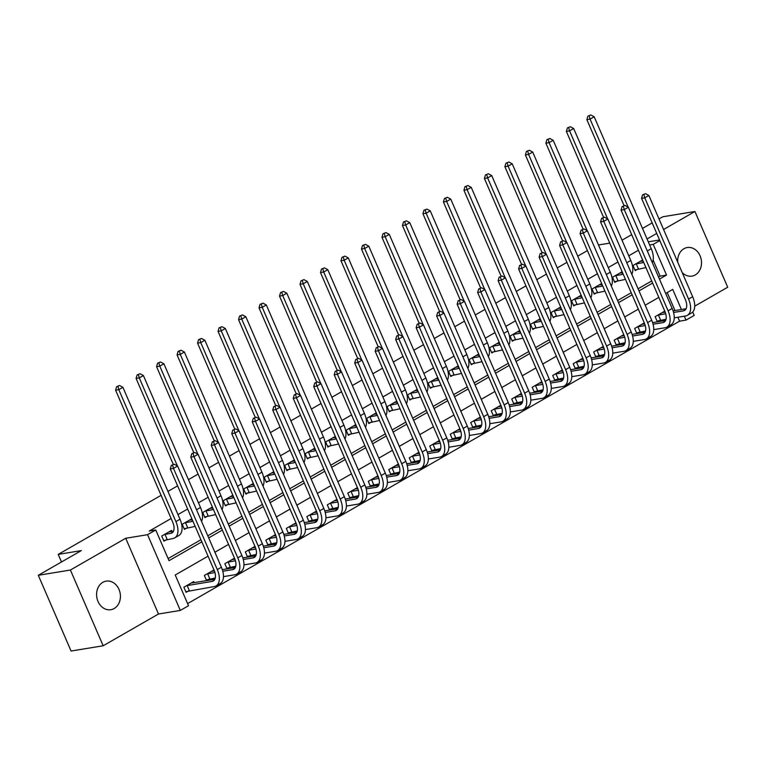<?xml version="1.0" encoding="UTF-8"?>
<svg xmlns="http://www.w3.org/2000/svg" width="766" height="766" viewBox="0 0 766 766"><rect width="100%" height="100%" fill="white"/><g stroke="black" fill="none" stroke-linecap="round" stroke-linejoin="round"><path stroke-width="1.15" d="M114.172 608.53A14.477 11.844 80.7 0 0 119.716 591.409A14.477 11.844 80.7 0 0 106.158 581.135A14.477 11.844 80.7 0 0 102.836 582.323A14.477 11.844 80.7 0 0 97.292 599.443A14.477 11.844 80.7 0 0 110.85 609.717A14.477 11.844 80.7 0 0 114.172 608.53M682.209 272.552A14.477 11.844 80.7 0 0 691.937 276.124A14.477 11.844 80.7 0 0 695.26 274.937A14.477 11.844 80.7 0 0 700.804 257.816A14.477 11.844 80.7 0 0 687.246 247.542A14.477 11.844 80.7 0 0 683.923 248.73A14.477 11.844 80.7 0 0 677.718 262.163M208.046 556.173L175.232 575.007L188.513 605.715L180.316 610.425L147.551 534.687L155.747 529.976L169.027 560.683L201.851 541.84M158.495 614.006L125.72 538.268L70.395 570.028L38.3 575.295L71.075 651.033L103.171 645.767L158.495 614.006L180.316 610.425M694.724 306.161L727.7 287.231L694.925 211.493L663.576 229.494M692.732 312.001L694.207 315.41L686.01 320.111L684.316 316.195M187.603 603.608L679.586 321.165L686.01 320.111M70.395 570.028L103.171 645.767M659.019 218.952L662.829 216.768L694.925 211.493M679.586 321.165L677.891 317.248M674.999 310.565L667.215 292.574M664.773 311.14L655.131 316.674L657.352 321.797L660.024 320.265M644.283 322.907L634.65 328.442L636.862 333.555L639.533 332.023M623.792 334.665L614.16 340.2L616.371 345.322L619.043 343.79M603.311 346.433L593.669 351.967L595.881 357.08L598.552 355.548M582.821 358.191L573.179 363.726L575.39 368.848L578.062 367.316M562.33 369.959L552.688 375.493L554.9 380.606L557.571 379.074M541.84 381.717L532.198 387.251L534.409 392.374L537.081 390.842M521.349 393.485L511.707 399.019L513.919 404.132L516.6 402.6M500.859 405.243L491.217 410.777L493.428 415.9L496.109 414.368M480.368 417.01L470.726 422.545L472.938 427.658L475.619 426.126M459.878 428.769L450.236 434.303L452.457 439.425L455.128 437.893M439.387 440.536L429.745 446.071L431.967 451.184L434.638 449.652M418.897 452.294L409.255 457.829L411.476 462.951L414.147 461.419M398.406 464.062L388.764 469.596L390.986 474.709L393.657 473.177M377.916 475.82L368.283 481.354L370.495 486.477L373.166 484.945M357.425 487.588L347.793 493.122L350.005 498.235L352.676 496.703M336.944 499.346L327.302 504.88L329.514 510.003L332.185 508.471M316.454 511.113L306.812 516.648L309.024 521.761L311.695 520.229M295.963 522.872L286.321 528.406L288.533 533.529L291.204 531.997M275.473 534.639L265.831 540.174L268.043 545.287L270.714 543.755M254.982 546.397L245.34 551.932L247.552 557.054L250.233 555.522M234.492 558.165L224.85 563.699L227.062 568.812L229.743 567.28M214.001 569.923L204.359 575.457L206.571 580.58L209.252 579.048M194.181 582.677L193.702 581.576L183.869 587.225L186.09 592.338L188.762 590.806M638.423 250.243L628.752 255.796M617.932 262.01L608.261 267.564M597.442 273.768L587.771 279.322M576.951 285.536L567.28 291.09M556.461 297.294L546.79 302.848M535.98 309.062L526.309 314.615M515.489 320.82L505.819 326.373M494.999 332.588L485.328 338.141M474.508 344.346L464.838 349.899M454.018 356.113L444.347 361.667M433.527 367.871L423.857 373.425M413.037 379.639L403.366 385.193M392.546 391.397L382.876 396.951M372.056 403.165L362.385 408.718M351.565 414.923L341.895 420.477M331.075 426.691L321.404 432.244M310.584 438.449L300.914 444.002M290.094 450.216L280.423 455.77M269.603 461.975L259.942 467.528M249.122 473.742L239.452 479.296M228.632 485.5L218.961 491.054M208.141 497.268L198.471 502.822M187.651 509.026L177.98 514.58M171.124 518.515L149.322 531.029L155.747 529.976M168.118 558.577L200.931 539.733M207.787 535.798L221.422 527.975M228.278 524.04L241.912 516.207M248.768 512.272L262.403 504.449M269.259 500.514L282.893 492.682M289.749 488.746L303.384 480.924M310.24 476.988L323.874 469.156M330.73 465.221L344.365 457.398M351.221 453.462L364.855 445.63M371.702 441.695L385.346 433.872M392.192 429.937L405.836 422.104M412.683 418.169L426.327 410.346M433.173 406.411L446.817 398.579M453.663 394.643L467.298 386.82M474.154 382.885L487.789 375.053M494.645 371.117L508.279 363.295M515.135 359.359L528.77 351.527M535.625 347.592L549.26 339.769M556.116 335.834L569.751 328.001M576.607 324.066L590.241 316.243M597.097 312.308L610.732 304.475M617.587 300.54L631.222 292.717M638.068 288.782L651.713 280.95M658.559 277.014L660.101 276.133L653.13 260.028M642.636 259.971L632.994 265.505L635.206 270.618L637.877 269.086M622.145 271.729L612.503 277.263L614.715 282.386L617.386 280.854M601.655 283.497L592.013 289.031L594.225 294.144L596.896 292.612M581.164 295.255L571.522 300.789L573.734 305.912L576.405 304.38M560.674 307.022L551.032 312.557L553.243 317.67L555.925 316.138M540.183 318.78L530.541 324.315L532.753 329.437L535.434 327.905M519.693 330.548L510.051 336.082L512.263 341.196L514.943 339.664M499.202 342.306L489.56 347.841L491.782 352.963L494.453 351.431M478.712 354.074L469.07 359.608L471.291 364.721L473.963 363.189M458.221 365.832L448.579 371.366L450.801 376.489L453.472 374.957M437.731 377.6L428.089 383.134L430.31 388.247L432.981 386.715M417.24 389.358L407.608 394.892L409.82 400.015L412.491 398.483M396.75 401.125L387.117 406.66L389.329 411.773L392 410.241M376.269 412.884L366.627 418.418L368.839 423.541L371.51 422.009M355.778 424.651L346.136 430.186L348.348 435.299L351.02 433.767M335.288 436.409L325.646 441.944L327.858 447.066L330.529 445.534M314.797 448.177L305.155 453.711L307.367 458.824L310.038 457.292M294.307 459.935L284.665 465.469L286.877 470.592L289.558 469.06M273.816 471.703L264.174 477.237L266.386 482.35L269.067 480.818M253.326 483.461L243.684 488.995L245.896 494.118L248.577 492.586M232.835 495.229L223.193 500.763L225.415 505.876L228.086 504.344M212.345 506.987L202.703 512.521L204.924 517.644L207.596 516.112M191.854 518.754L182.212 524.289L184.434 529.402L187.105 527.87M172.034 531.499L171.565 530.407L161.722 536.047L163.943 541.169L166.615 539.637M38.3 575.295L81.33 550.591L58.216 554.393L61.5 561.976M58.216 554.393L161.09 495.334M167.946 491.399L177.616 485.845M188.436 479.631L198.107 474.087M208.927 467.873L218.597 462.319M229.417 456.105L239.088 450.561M249.907 444.347L259.578 438.794M270.398 432.579L280.069 427.035M290.889 420.821L300.55 415.268M311.369 409.054L321.04 403.51M331.86 397.295L341.531 391.742M352.35 385.528L362.021 379.984M372.841 373.77L382.512 368.216M393.331 362.002L403.002 356.458M413.822 350.244L423.493 344.69M434.312 338.476L443.983 332.932M454.803 326.718L464.474 321.165M475.293 314.95L484.964 309.407M495.784 303.192L505.455 297.639M516.274 291.425L525.945 285.881M536.765 279.667L546.436 274.113M557.255 267.899L566.926 262.355M577.736 256.141L587.407 250.587M125.72 538.268L147.551 534.687M649.645 244.967L653.235 244.373L659.823 240.591M648.285 241.826L659.564 239.978M656.721 233.429L647.05 238.973M622.002 240.198L631.672 234.655M642.492 228.44L652.163 222.887M609.755 243.119L598.485 244.967M681.414 309.512L672.72 289.404L665.673 293.455M658.827 297.39L645.183 305.213M638.337 309.148L624.692 316.98M617.846 320.916L604.202 328.738M597.356 332.674L583.721 340.506M576.865 344.441L563.23 352.264M556.375 356.2L542.74 364.032M535.884 367.967L522.249 375.79M515.394 379.725L501.759 387.558M494.903 391.493L481.268 399.316M474.413 403.251L460.778 411.083M453.922 415.019L440.287 422.842M433.432 426.777L419.797 434.609M412.951 438.545L399.306 446.367M392.46 450.303L378.816 458.135M371.97 462.07L358.325 469.893M351.479 473.828L337.835 481.661M330.989 485.596L317.344 493.419M310.498 497.354L296.863 505.187M290.008 509.122L276.373 516.945M269.517 520.88L255.882 528.712M249.027 532.648L235.392 540.47M228.536 544.406L214.901 552.238M659.478 279.121L666.525 275.08L653.235 244.373M208.697 537.904L222.341 530.082M229.187 526.146L242.832 518.314M249.678 514.379L263.312 506.556M270.168 502.62L283.803 494.788M290.659 490.853L304.293 483.03M311.149 479.095L324.784 471.262M331.64 467.327L345.275 459.504M352.13 455.569L365.765 447.737M372.621 443.801L386.255 435.978M393.111 432.043L406.746 424.211M413.602 420.275L427.236 412.453M434.083 408.517L447.727 400.685M454.573 396.75L468.218 388.927M475.064 384.992L488.708 377.159M495.554 373.224L509.198 365.401M516.045 361.466L529.679 353.633M536.535 349.698L550.17 341.875M557.026 337.94L570.66 330.108M577.516 326.172L591.151 318.35M598.007 314.414L611.641 306.582M618.497 302.647L632.132 294.824M638.988 290.889L652.622 283.056M660.101 276.133L666.525 275.08M635.665 263.973L641.956 262.853A11.318 6.224 -119.9 0 0 643.162 262.432A11.318 6.224 -119.9 0 0 643.574 262.154M640.156 261.397L643.076 260.995M645.853 267.411A16.967 9.326 60.1 0 1 644.168 267.976L634.928 269.986M624.06 205.604L586.861 119.64L587.895 116.116L590.825 114.967L587.895 116.116M590.825 114.967L594.167 116.767L651.253 248.691A16.967 9.326 60.1 0 1 652.306 262.566M594.167 116.767L590.069 119.113L628.158 207.126M589.188 115.905L590.069 119.113L586.861 119.64M636.24 263.791L638.451 268.914M645.518 193.683L642.588 194.832L645.518 193.683L648.859 195.474L644.761 197.829L688.557 299.056A16.967 9.326 60.1 0 1 687.38 315.353A16.967 9.326 60.1 0 1 685.58 315.985L674.233 317.852M666.056 319.192L657.075 321.155M662.293 312.566L665.194 312.174M673.084 310.872L686.097 308.736M657.812 315.142L665.721 313.763M673.553 312.48L683.358 310.872A11.318 6.224 -119.9 0 0 684.565 310.441A11.318 6.224 -119.9 0 0 685.35 299.583L641.554 198.356L642.588 194.832M648.859 195.474L692.655 296.701A16.967 9.326 60.1 0 1 691.478 312.997L687.38 315.353M643.871 194.621L644.761 197.829L641.554 198.356M658.377 314.97L660.598 320.083M615.175 275.731L621.465 274.621A11.318 6.224 -119.9 0 0 622.672 274.199A11.318 6.224 -119.9 0 0 623.084 273.912M619.665 273.156L622.586 272.753M625.362 279.169A16.967 9.326 60.1 0 1 623.687 279.734L614.437 281.744M603.57 217.362L566.371 131.407L567.415 127.884L570.335 126.725L567.415 127.884M570.335 126.725L573.677 128.525L630.763 260.45A16.967 9.326 60.1 0 1 631.816 274.324M573.677 128.525L569.578 130.881L607.668 218.894M568.698 127.673L569.578 130.881L566.371 131.407M615.749 275.559L617.961 280.672M594.684 287.499L600.975 286.379A11.318 6.224 -119.9 0 0 602.181 285.957A11.318 6.224 -119.9 0 0 602.593 285.68M599.175 284.923L602.095 284.521M604.872 290.936A16.967 9.326 60.1 0 1 603.196 291.501L593.947 293.512M583.079 229.13L545.88 143.165L546.924 139.642L549.844 138.493L546.924 139.642M549.844 138.493L553.186 140.293L610.272 272.217A16.967 9.326 60.1 0 1 611.325 286.091M553.186 140.293L549.088 142.639L587.177 230.652M548.207 139.431L549.088 142.639L545.88 143.165M595.259 287.317L597.47 292.44M574.194 299.257L580.484 298.146A11.318 6.224 -119.9 0 0 581.691 297.725A11.318 6.224 -119.9 0 0 582.103 297.438M578.684 296.681L581.605 296.279M584.381 302.694A16.967 9.326 60.1 0 1 582.706 303.259L573.456 305.27M562.589 240.888L525.39 154.933L526.433 151.409L529.354 150.251L526.433 151.409M529.354 150.251L532.696 152.051L589.791 283.975A16.967 9.326 60.1 0 1 590.835 297.85M532.696 152.051L528.597 154.406L566.687 242.42M527.717 151.199L528.597 154.406L525.39 154.933M574.768 299.085L576.98 304.198M625.027 205.441L622.097 206.6L625.027 205.441L628.369 207.241L624.271 209.597L668.076 310.814A16.967 9.326 60.1 0 1 666.889 327.111A16.967 9.326 60.1 0 1 665.089 327.752L653.743 329.61M645.566 330.95L636.584 332.923M641.803 324.334L644.704 323.932M652.594 322.639L665.606 320.504M637.322 326.91L645.231 325.531M653.072 324.238L662.868 322.63A11.318 6.224 -119.9 0 0 664.074 322.208A11.318 6.224 -119.9 0 0 664.859 311.341L621.063 210.123L622.097 206.6M628.369 207.241L672.165 308.459A16.967 9.326 60.1 0 1 670.987 324.765L666.889 327.111M623.38 206.389L624.271 209.597L621.063 210.123M637.896 326.728L640.108 331.85M604.537 217.209L601.607 218.358L604.537 217.209L607.878 218.999L603.78 221.355L647.586 322.582A16.967 9.326 60.1 0 1 646.399 338.878A16.967 9.326 60.1 0 1 644.599 339.51L633.252 341.377M625.075 342.718L616.094 344.681M621.322 336.092L624.223 335.7M632.113 334.397L645.116 332.262M616.831 338.668L624.74 337.289M632.582 336.006L642.377 334.397A11.318 6.224 -119.9 0 0 643.584 333.966A11.318 6.224 -119.9 0 0 644.369 323.108L600.573 221.881L601.607 218.358M607.878 218.999L651.684 320.226A16.967 9.326 60.1 0 1 650.497 336.523L646.399 338.878M602.89 218.147L603.78 221.355L600.573 221.881M617.406 338.495L619.617 343.608M584.046 228.967L581.116 230.126L584.046 228.967L587.388 230.767L583.29 233.123L627.095 334.34A16.967 9.326 60.1 0 1 625.908 350.637A16.967 9.326 60.1 0 1 624.108 351.278L612.762 353.136M604.585 354.476L595.603 356.449M600.831 347.86L603.732 347.458M611.622 346.165L624.625 344.03M596.341 350.435L604.25 349.057M612.091 347.764L621.896 346.155A11.318 6.224 -119.9 0 0 623.093 345.734A11.318 6.224 -119.9 0 0 623.878 334.866L580.082 233.649L581.116 230.126M587.388 230.767L631.194 331.984A16.967 9.326 60.1 0 1 630.006 348.291L625.908 350.637M582.409 229.915L583.29 233.123L580.082 233.649M596.915 350.254L599.127 355.376M553.703 311.025L560.003 309.904A11.318 6.224 -119.9 0 0 561.2 309.483A11.318 6.224 -119.9 0 0 561.622 309.205M558.194 308.449L561.114 308.047M563.891 314.462A16.967 9.326 60.1 0 1 562.215 315.027L552.966 317.038M542.098 252.656L504.899 166.691L505.943 163.168L508.863 162.019L505.943 163.168M508.863 162.019L512.205 163.819L569.301 295.743A16.967 9.326 60.1 0 1 570.344 309.617M512.205 163.819L508.107 166.165L546.196 254.178M507.226 162.957L508.107 166.165L504.899 166.691M554.278 310.843L556.489 315.965M563.556 240.735L560.635 241.884L563.556 240.735L566.897 242.525L562.799 244.881L606.605 346.108A16.967 9.326 60.1 0 1 605.418 362.404A16.967 9.326 60.1 0 1 603.618 363.036L592.271 364.903M584.094 366.244L575.113 368.207M580.341 359.618L583.242 359.225M591.132 357.923L604.135 355.788M575.85 362.194L583.759 360.815M591.601 359.532L601.406 357.923A11.318 6.224 -119.9 0 0 602.603 357.492A11.318 6.224 -119.9 0 0 603.397 346.634L559.592 245.407L560.635 241.884M566.897 242.525L610.703 343.752A16.967 9.326 60.1 0 1 609.516 360.049L605.418 362.404M561.918 241.673L562.799 244.881L559.592 245.407M576.425 362.021L578.636 367.134M533.213 322.783L539.513 321.672A11.318 6.224 -119.9 0 0 540.71 321.251A11.318 6.224 -119.9 0 0 541.131 320.964M537.703 320.207L540.624 319.805M543.4 326.22A16.967 9.326 60.1 0 1 541.725 326.785L532.475 328.796M521.608 264.414L484.409 178.459L485.452 174.935L488.373 173.777L485.452 174.935M488.373 173.777L491.715 175.577L548.81 307.501A16.967 9.326 60.1 0 1 549.854 321.375M491.715 175.577L487.616 177.932L525.706 265.946M486.736 174.725L487.616 177.932L484.409 178.459M533.787 322.61L535.999 327.724M512.722 334.55L519.022 333.43A11.318 6.224 -119.9 0 0 520.219 333.009A11.318 6.224 -119.9 0 0 520.641 332.731M517.213 331.975L520.133 331.573M522.91 337.988A16.967 9.326 60.1 0 1 521.234 338.553L511.994 340.564M501.117 276.181L463.918 190.217L464.962 186.693L467.882 185.544L464.962 186.693M467.882 185.544L471.224 187.344L528.32 319.269A16.967 9.326 60.1 0 1 529.373 333.143M471.224 187.344L467.126 189.69L505.215 277.704M466.245 186.483L467.126 189.69L463.918 190.217M513.297 334.369L515.508 339.491M492.232 346.309L498.532 345.198A11.318 6.224 -119.9 0 0 499.729 344.777A11.318 6.224 -119.9 0 0 500.15 344.489M496.722 343.733L499.643 343.331M502.419 349.746A16.967 9.326 60.1 0 1 500.744 350.311L491.504 352.322M480.627 287.939L443.428 201.985L444.471 198.461L447.392 197.302L444.471 198.461M447.392 197.302L450.743 199.103L507.829 331.027A16.967 9.326 60.1 0 1 508.883 344.901M450.743 199.103L446.645 201.458L484.725 289.471M445.755 198.25L446.645 201.458L443.428 201.985M492.806 346.136L495.028 351.249M471.751 358.076L478.041 356.956A11.318 6.224 -119.9 0 0 479.248 356.535A11.318 6.224 -119.9 0 0 479.66 356.257M476.232 355.501L479.152 355.098M481.929 361.514A16.967 9.326 60.1 0 1 480.253 362.079L471.013 364.089M460.136 299.707L422.937 213.743L423.981 210.219L426.901 209.07L423.981 210.219M426.901 209.07L430.253 210.87L487.339 342.795A16.967 9.326 60.1 0 1 488.392 356.669M430.253 210.87L426.155 213.216L464.234 301.23M425.264 210.008L426.155 213.216L422.937 213.743M472.316 357.894L474.537 363.017M451.26 369.834L457.551 368.724A11.318 6.224 -119.9 0 0 458.757 368.302A11.318 6.224 -119.9 0 0 459.169 368.015M455.741 367.259L458.662 366.857M461.438 373.272A16.967 9.326 60.1 0 1 459.763 373.837L450.523 375.847M439.646 311.465L402.447 225.51L403.49 221.987L406.411 220.828L403.49 221.987M406.411 220.828L409.762 222.628L466.848 354.553A16.967 9.326 60.1 0 1 467.902 368.427M409.762 222.628L405.664 224.984L443.744 312.997M404.774 221.776L405.664 224.984L402.447 225.51M451.825 369.662L454.046 374.775M543.065 252.493L540.145 253.651L543.065 252.493L546.407 254.293L542.309 256.648L586.114 357.866A16.967 9.326 60.1 0 1 584.937 374.162A16.967 9.326 60.1 0 1 583.127 374.804L571.781 376.661M563.604 378.002L554.622 379.974M559.85 371.386L562.751 370.983M570.641 369.691L583.644 367.556M555.36 373.961L563.269 372.582M571.11 371.29L580.915 369.681A11.318 6.224 -119.9 0 0 582.112 369.26A11.318 6.224 -119.9 0 0 582.907 358.392L539.101 257.175L540.145 253.651M546.407 254.293L590.213 355.51A16.967 9.326 60.1 0 1 589.035 371.816L584.937 374.162M541.428 253.441L542.309 256.648L539.101 257.175M555.934 373.779L558.146 378.902M522.575 264.26L519.654 265.409L522.575 264.26L525.916 266.051L521.818 268.406L565.624 369.633A16.967 9.326 60.1 0 1 564.446 385.93A16.967 9.326 60.1 0 1 562.637 386.562L551.3 388.429M543.113 389.77L534.132 391.732M539.36 383.144L542.261 382.751M550.151 381.449L563.163 379.314M534.869 385.719L542.778 384.34M550.62 383.057L560.425 381.449A11.318 6.224 -119.9 0 0 561.631 381.018A11.318 6.224 -119.9 0 0 562.416 370.16L518.611 268.933L519.654 265.409M525.916 266.051L569.722 367.278A16.967 9.326 60.1 0 1 568.544 383.575L564.446 385.93M520.937 265.199L521.818 268.406L518.611 268.933M535.444 385.547L537.655 390.66M502.084 276.019L499.164 277.177L502.084 276.019L505.426 277.819L501.328 280.174L545.133 381.391A16.967 9.326 60.1 0 1 543.956 397.688A16.967 9.326 60.1 0 1 542.146 398.33L530.809 400.187M522.623 401.528L513.641 403.5M518.869 394.911L521.77 394.509M529.66 393.217L542.673 391.081M514.379 397.487L522.288 396.108M530.129 394.816L539.934 393.207A11.318 6.224 -119.9 0 0 541.141 392.786A11.318 6.224 -119.9 0 0 541.926 381.918L498.12 280.701L499.164 277.177M505.426 277.819L549.232 379.036A16.967 9.326 60.1 0 1 548.054 395.342L543.956 397.688M500.447 276.966L501.328 280.174L498.12 280.701M514.953 397.305L517.165 402.428M481.594 287.786L478.673 288.935L481.594 287.786L484.935 289.577L480.837 291.932L524.643 393.159A16.967 9.326 60.1 0 1 523.465 409.456A16.967 9.326 60.1 0 1 521.656 410.088L510.319 411.955M502.132 413.295L493.151 415.258M498.379 406.669L501.28 406.277M509.17 404.975L522.182 402.839M493.888 409.245L501.797 407.866M509.639 406.583L519.444 404.975A11.318 6.224 -119.9 0 0 520.65 404.544A11.318 6.224 -119.9 0 0 521.435 393.686L477.63 292.459L478.673 288.935M484.935 289.577L528.741 390.804A16.967 9.326 60.1 0 1 527.563 407.1L523.465 409.456M479.956 288.725L480.837 291.932L477.63 292.459M494.463 409.073L496.674 414.186M461.103 299.544L458.183 300.703L461.103 299.544L464.445 301.344L460.347 303.7L504.152 404.917A16.967 9.326 60.1 0 1 502.975 421.214A16.967 9.326 60.1 0 1 501.165 421.855L489.828 423.713M481.642 425.053L472.67 427.026M477.888 418.437L480.789 418.035M488.679 416.742L501.692 414.607M473.398 421.013L481.316 419.634M489.148 418.341L498.953 416.733A11.318 6.224 -119.9 0 0 500.16 416.311A11.318 6.224 -119.9 0 0 500.945 405.444L457.139 304.226L458.183 300.703M464.445 301.344L508.251 402.562A16.967 9.326 60.1 0 1 507.073 418.868L502.975 421.214M459.466 300.492L460.347 303.7L457.139 304.226M473.972 420.831L476.184 425.953M430.77 381.602L437.06 380.482A11.318 6.224 -119.9 0 0 438.267 380.06A11.318 6.224 -119.9 0 0 438.679 379.783M435.251 379.026L438.181 378.624M440.957 385.039A16.967 9.326 60.1 0 1 439.272 385.604L430.032 387.615M419.155 323.233L381.966 237.269L383 233.745L385.93 232.596L383 233.745M385.93 232.596L389.272 234.396L446.358 366.32A16.967 9.326 60.1 0 1 447.411 380.195M389.272 234.396L385.174 236.742L423.253 324.755M384.283 233.534L385.174 236.742L381.966 237.269M431.335 381.42L433.556 386.543M440.613 311.312L437.692 312.461L440.613 311.312L443.964 313.103L439.866 315.458L483.662 416.685A16.967 9.326 60.1 0 1 482.484 432.981A16.967 9.326 60.1 0 1 480.675 433.613L469.338 435.481M461.161 436.821L452.179 438.784M457.398 430.195L460.299 429.803M468.189 428.5L481.201 426.365M452.917 432.771L460.826 431.392M468.658 430.109L478.463 428.5A11.318 6.224 -119.9 0 0 479.669 428.07A11.318 6.224 -119.9 0 0 480.454 417.211L436.649 315.985L437.692 312.461M443.964 313.103L487.76 414.329A16.967 9.326 60.1 0 1 486.582 430.626L482.484 432.981M438.975 312.25L439.866 315.458L436.649 315.985M453.482 432.599L455.703 437.712M410.279 393.36L416.57 392.249A11.318 6.224 -119.9 0 0 417.776 391.828A11.318 6.224 -119.9 0 0 418.188 391.541M414.76 390.784L417.69 390.382M420.467 396.798A16.967 9.326 60.1 0 1 418.782 397.363L409.542 399.373M398.674 334.991L361.475 249.036L362.51 245.513L365.439 244.354L362.51 245.513M365.439 244.354L368.781 246.154L425.867 378.078A16.967 9.326 60.1 0 1 426.921 391.953M368.781 246.154L364.683 248.51L402.772 336.523M363.793 245.302L364.683 248.51L361.475 249.036M410.854 393.188L413.065 398.301M420.122 323.07L417.202 324.229L420.122 323.07L423.474 324.87L419.375 327.226L463.171 428.443A16.967 9.326 60.1 0 1 461.994 444.74A16.967 9.326 60.1 0 1 460.184 445.381L448.847 447.239M440.67 448.579L431.689 450.552M436.907 441.963L439.808 441.561M447.698 440.268L460.711 438.133M432.426 444.539L440.335 443.16M448.167 441.867L457.972 440.259A11.318 6.224 -119.9 0 0 459.179 439.837A11.318 6.224 -119.9 0 0 459.964 428.97L416.158 327.752L417.202 324.229M423.474 324.87L467.27 426.088A16.967 9.326 60.1 0 1 466.092 442.394L461.994 444.74M418.485 324.018L419.375 327.226L416.158 327.752M432.991 444.357L435.212 449.479M389.789 405.128L396.079 404.008A11.318 6.224 -119.9 0 0 397.286 403.586A11.318 6.224 -119.9 0 0 397.698 403.309M394.279 402.552L397.2 402.15M399.976 408.565A16.967 9.326 60.1 0 1 398.291 409.13L389.051 411.141M378.184 346.759L340.985 260.794L342.019 257.271L344.949 256.122L342.019 257.271M344.949 256.122L348.291 257.922L405.377 389.846A16.967 9.326 60.1 0 1 406.43 403.72M348.291 257.922L344.193 260.268L382.282 348.281M343.302 257.06L344.193 260.268L340.985 260.794M390.363 404.946L392.575 410.069M399.632 334.838L396.711 335.987L399.632 334.838L402.983 336.638L398.885 338.984L442.681 440.211A16.967 9.326 60.1 0 1 441.503 456.507A16.967 9.326 60.1 0 1 439.703 457.139L428.357 459.006M420.18 460.347L411.198 462.31M416.417 453.721L419.318 453.328M427.208 452.026L440.22 449.891M411.936 456.297L419.845 454.918M427.677 453.635L437.482 452.026A11.318 6.224 -119.9 0 0 438.688 451.595A11.318 6.224 -119.9 0 0 439.473 440.737L395.668 339.51L396.711 335.987M402.983 336.638L446.779 437.855A16.967 9.326 60.1 0 1 445.601 454.152L441.503 456.507M397.994 335.776L398.885 338.984L395.668 339.51M412.501 456.124L414.722 461.237M369.298 416.886L375.589 415.775A11.318 6.224 -119.9 0 0 376.795 415.354A11.318 6.224 -119.9 0 0 377.207 415.067M373.789 414.31L376.709 413.908M379.486 420.323A16.967 9.326 60.1 0 1 377.801 420.888L368.561 422.899M357.693 358.517L320.494 272.562L321.529 269.038L324.458 267.88L321.529 269.038M324.458 267.88L327.8 269.68L384.886 401.604A16.967 9.326 60.1 0 1 385.94 415.478M327.8 269.68L323.702 272.035L361.791 360.049M322.821 268.828L323.702 272.035L320.494 272.562M369.873 416.714L372.085 421.827M379.151 346.596L376.221 347.754L379.151 346.596L382.493 348.396L378.394 350.751L422.19 451.969A16.967 9.326 60.1 0 1 421.013 468.265A16.967 9.326 60.1 0 1 419.213 468.907L407.866 470.764M399.689 472.105L390.708 474.077M395.926 465.489L398.827 465.086M406.717 463.794L419.73 461.659M391.445 468.064L399.354 466.685M407.186 465.393L416.991 463.784A11.318 6.224 -119.9 0 0 418.198 463.363A11.318 6.224 -119.9 0 0 418.983 452.495L375.187 351.278L376.221 347.754M382.493 348.396L426.289 449.613A16.967 9.326 60.1 0 1 425.111 465.92L421.013 468.265M377.504 347.544L378.394 350.751L375.187 351.278M392.01 467.882L394.231 473.005M348.808 428.654L355.098 427.533A11.318 6.224 -119.9 0 0 356.305 427.112A11.318 6.224 -119.9 0 0 356.717 426.834M353.298 426.078L356.219 425.676M358.995 432.091A16.967 9.326 60.1 0 1 357.32 432.656L348.07 434.667M337.203 370.284L300.004 284.32L301.048 280.796L303.968 279.647L301.048 280.796M303.968 279.647L307.31 281.448L364.396 413.372A16.967 9.326 60.1 0 1 365.449 427.246M307.31 281.448L303.212 283.793L341.301 371.807M302.331 280.586L303.212 283.793L300.004 284.32M349.382 428.472L351.594 433.594M358.66 358.364L355.73 359.513L358.66 358.364L362.002 360.164L357.904 362.51L401.71 463.736A16.967 9.326 60.1 0 1 400.522 480.033A16.967 9.326 60.1 0 1 398.722 480.665L387.376 482.532M379.199 483.873L370.217 485.835M375.436 477.247L378.337 476.854M386.227 475.552L399.239 473.417M370.955 479.822L378.864 478.444M386.706 477.161L396.501 475.552A11.318 6.224 -119.9 0 0 397.707 475.121A11.318 6.224 -119.9 0 0 398.492 464.263L354.696 363.036L355.73 359.513M362.002 360.164L405.798 461.381A16.967 9.326 60.1 0 1 404.62 477.678L400.522 480.033M357.013 359.302L357.904 362.51L354.696 363.036M371.529 479.65L373.741 484.763M328.317 440.412L334.608 439.301A11.318 6.224 -119.9 0 0 335.814 438.88A11.318 6.224 -119.9 0 0 336.226 438.592M332.808 437.836L335.728 437.434M338.505 443.849A16.967 9.326 60.1 0 1 336.829 444.414L327.58 446.425M316.712 382.043L279.513 296.088L280.557 292.564L283.477 291.406L280.557 292.564M283.477 291.406L286.819 293.206L343.905 425.13A16.967 9.326 60.1 0 1 344.959 439.004M286.819 293.206L282.721 295.561L320.81 383.575M281.84 292.353L282.721 295.561L279.513 296.088M328.892 440.239L331.103 445.352M338.17 370.122L335.24 371.28L338.17 370.122L341.512 371.922L337.413 374.277L381.219 475.495A16.967 9.326 60.1 0 1 380.032 491.791A16.967 9.326 60.1 0 1 378.232 492.433L366.885 494.29M358.708 495.631L349.727 497.603M354.955 489.014L357.856 488.612M365.746 487.32L378.749 485.184M350.464 491.59L358.373 490.211M366.215 488.919L376.01 487.31A11.318 6.224 -119.9 0 0 377.217 486.889A11.318 6.224 -119.9 0 0 378.002 476.021L334.206 374.804L335.24 371.28M341.512 371.922L385.317 473.139A16.967 9.326 60.1 0 1 384.13 489.445L380.032 491.791M336.523 371.07L337.413 374.277L334.206 374.804M351.039 491.408L353.25 496.531M307.827 452.179L314.117 451.059A11.318 6.224 -119.9 0 0 315.324 450.638A11.318 6.224 -119.9 0 0 315.736 450.36M312.317 449.604L315.238 449.202M318.014 455.617A16.967 9.326 60.1 0 1 316.339 456.182L307.089 458.192M296.222 393.81L259.023 307.846L260.067 304.322L262.987 303.173L260.067 304.322M262.987 303.173L266.329 304.973L323.424 436.898A16.967 9.326 60.1 0 1 324.468 450.772M266.329 304.973L262.231 307.319L300.32 395.333M261.35 304.112L262.231 307.319L259.023 307.846M308.401 451.997L310.613 457.12M287.336 463.937L293.637 462.827A11.318 6.224 -119.9 0 0 294.833 462.405A11.318 6.224 -119.9 0 0 295.255 462.118M291.827 461.362L294.747 460.96M297.524 467.375A16.967 9.326 60.1 0 1 295.848 467.94L286.599 469.951M275.731 405.568L238.532 319.614L239.576 316.09L242.496 314.931L239.576 316.09M242.496 314.931L245.838 316.731L302.934 448.656A16.967 9.326 60.1 0 1 303.978 462.53M245.838 316.731L241.74 319.087L279.829 407.1M240.859 315.879L241.74 319.087L238.532 319.614M287.911 463.765L290.123 468.878M266.846 475.705L273.146 474.585A11.318 6.224 -119.9 0 0 274.343 474.164A11.318 6.224 -119.9 0 0 274.764 473.886M271.336 473.129L274.257 472.727M277.033 479.143A16.967 9.326 60.1 0 1 275.358 479.707L266.108 481.718M255.241 417.336L218.042 331.372L219.086 327.848L222.006 326.699L219.086 327.848M222.006 326.699L225.348 328.499L282.443 460.423A16.967 9.326 60.1 0 1 283.487 474.298M225.348 328.499L221.25 330.845L259.339 418.858M220.369 327.637L221.25 330.845L218.042 331.372M267.42 475.523L269.632 480.646M246.355 487.463L252.656 486.353A11.318 6.224 -119.9 0 0 253.852 485.931A11.318 6.224 -119.9 0 0 254.274 485.644M250.846 484.888L253.766 484.485M256.543 490.901A16.967 9.326 60.1 0 1 254.867 491.466L245.627 493.476M234.75 429.094L197.551 343.139L198.595 339.616L201.515 338.457L198.595 339.616M201.515 338.457L204.857 340.257L261.953 472.182A16.967 9.326 60.1 0 1 263.006 486.056M204.857 340.257L200.759 342.613L238.848 430.626M199.878 339.405L200.759 342.613L197.551 343.139M246.93 487.291L249.142 492.404M225.865 499.231L232.165 498.111A11.318 6.224 -119.9 0 0 233.362 497.689A11.318 6.224 -119.9 0 0 233.783 497.412M230.355 496.655L233.276 496.253M236.052 502.668A16.967 9.326 60.1 0 1 234.377 503.233L225.137 505.244M214.26 440.862L177.061 354.897L178.105 351.374L181.025 350.225L178.105 351.374M181.025 350.225L184.376 352.025L241.462 483.949A16.967 9.326 60.1 0 1 242.516 497.823M184.376 352.025L180.278 354.371L218.358 442.384M179.388 351.163L180.278 354.371L177.061 354.897M226.439 499.049L228.661 504.172M317.679 381.889L314.749 383.038L317.679 381.889L321.021 383.689L316.923 386.035L360.729 487.262A16.967 9.326 60.1 0 1 359.541 503.559A16.967 9.326 60.1 0 1 357.741 504.191L346.395 506.058M338.218 507.398L329.236 509.361M334.464 500.773L337.366 500.38M345.255 499.078L358.258 496.942M329.974 503.348L337.883 501.969M345.725 500.686L355.529 499.078A11.318 6.224 -119.9 0 0 356.726 498.647A11.318 6.224 -119.9 0 0 357.511 487.789L313.715 386.562L314.749 383.038M321.021 383.689L364.827 484.907A16.967 9.326 60.1 0 1 363.639 501.203L359.541 503.559M316.042 382.828L316.923 386.035L313.715 386.562M330.548 503.176L332.76 508.289M297.189 393.647L294.268 394.806L297.189 393.647L300.531 395.447L296.432 397.803L340.238 499.02A16.967 9.326 60.1 0 1 339.051 515.317A16.967 9.326 60.1 0 1 337.251 515.958L325.904 517.816M317.727 519.157L308.746 521.129M313.974 512.54L316.875 512.138M324.765 510.845L337.768 508.71M309.483 515.116L317.392 513.737M325.234 512.444L335.039 510.836A11.318 6.224 -119.9 0 0 336.236 510.415A11.318 6.224 -119.9 0 0 337.03 499.547L293.225 398.33L294.268 394.806M300.531 395.447L344.336 496.665A16.967 9.326 60.1 0 1 343.149 512.971L339.051 515.317M295.552 394.595L296.432 397.803L293.225 398.33M310.058 514.934L312.269 520.057M276.698 405.415L273.778 406.564L276.698 405.415L280.04 407.215L275.942 409.561L319.748 510.788A16.967 9.326 60.1 0 1 318.57 527.085A16.967 9.326 60.1 0 1 316.76 527.717L305.414 529.584M297.237 530.924L288.255 532.887M293.483 524.298L296.385 523.906M304.274 522.603L317.277 520.468M288.993 526.874L296.902 525.495M304.744 524.212L314.548 522.603A11.318 6.224 -119.9 0 0 315.745 522.173A11.318 6.224 -119.9 0 0 316.54 511.315L272.734 410.088L273.778 406.564M280.04 407.215L323.846 508.433A16.967 9.326 60.1 0 1 322.668 524.729L318.57 527.085M275.061 406.353L275.942 409.561L272.734 410.088M289.567 526.702L291.779 531.815M256.208 417.173L253.287 418.332L256.208 417.173L259.55 418.973L255.451 421.329L299.257 522.546A16.967 9.326 60.1 0 1 298.079 538.843A16.967 9.326 60.1 0 1 296.27 539.484L284.933 541.342M276.746 542.682L267.765 544.655M272.993 536.066L275.894 535.664M283.784 534.371L296.796 532.236M268.502 538.642L276.411 537.263M284.253 535.97L294.058 534.362A11.318 6.224 -119.9 0 0 295.264 533.94A11.318 6.224 -119.9 0 0 296.049 523.073L252.244 421.855L253.287 418.332M259.55 418.973L303.355 520.191A16.967 9.326 60.1 0 1 302.177 536.497L298.079 538.843M254.571 418.121L255.451 421.329L252.244 421.855M269.077 538.46L271.288 543.582M235.717 428.941L232.797 430.09L235.717 428.941L239.059 430.741L234.961 433.087L278.767 534.314A16.967 9.326 60.1 0 1 277.589 550.61A16.967 9.326 60.1 0 1 275.779 551.242L264.442 553.109M256.256 554.45L247.274 556.413M252.502 547.824L255.404 547.431M263.293 546.129L276.306 543.994M248.012 550.4L255.921 549.021M263.763 547.738L273.567 546.129A11.318 6.224 -119.9 0 0 274.774 545.698A11.318 6.224 -119.9 0 0 275.559 534.84L231.753 433.613L232.797 430.09M239.059 430.741L282.865 531.958A16.967 9.326 60.1 0 1 281.687 548.255L277.589 550.61M234.08 429.879L234.961 433.087L231.753 433.613M248.586 550.227L250.798 555.34M205.384 510.989L211.675 509.878A11.318 6.224 -119.9 0 0 212.881 509.457A11.318 6.224 -119.9 0 0 213.293 509.17M209.865 508.413L212.785 508.011M215.562 514.426A16.967 9.326 60.1 0 1 213.886 514.991L204.646 517.002M193.769 452.62L156.57 366.665L157.614 363.141L160.534 361.983L157.614 363.141M160.534 361.983L163.886 363.783L220.972 495.707A16.967 9.326 60.1 0 1 222.025 509.582M163.886 363.783L159.788 366.138L197.867 454.152M158.897 362.931L159.788 366.138L156.57 366.665M205.949 510.817L208.17 515.93M215.227 440.699L212.306 441.858L215.227 440.699L218.569 442.499L214.47 444.855L258.276 546.072A16.967 9.326 60.1 0 1 257.098 562.368A16.967 9.326 60.1 0 1 255.289 563.01L243.952 564.868M235.765 566.208L226.784 568.18M232.012 559.592L234.913 559.19M242.803 557.897L255.815 555.762M227.521 562.167L235.43 560.789M243.272 559.496L253.077 557.887A11.318 6.224 -119.9 0 0 254.283 557.466A11.318 6.224 -119.9 0 0 255.068 546.598L211.263 445.381L212.306 441.858M218.569 442.499L262.374 543.716A16.967 9.326 60.1 0 1 261.196 560.023L257.098 562.368M213.59 441.647L214.47 444.855L211.263 445.381M228.096 561.985L230.307 567.108M184.893 522.757L191.184 521.636A11.318 6.224 -119.9 0 0 192.39 521.215A11.318 6.224 -119.9 0 0 192.802 520.937M189.374 520.181L192.295 519.779M195.071 526.194A16.967 9.326 60.1 0 1 193.396 526.759L184.156 528.77M173.279 464.387L136.08 378.423L137.124 374.9L140.044 373.751L137.124 374.9M140.044 373.751L143.395 375.551L200.481 507.475A16.967 9.326 60.1 0 1 201.535 521.349M143.395 375.551L139.297 377.897L177.377 465.91M138.407 374.689L139.297 377.897L136.08 378.423M185.458 522.575L187.68 527.697M194.736 452.467L191.816 453.616L194.736 452.467L198.078 454.267L193.98 456.613L237.786 557.84A16.967 9.326 60.1 0 1 236.608 574.136A16.967 9.326 60.1 0 1 234.798 574.768L223.461 576.635M215.275 577.976L206.303 579.939M211.521 571.35L214.423 570.957M222.312 569.655L235.325 567.52M207.031 573.925L214.949 572.547M222.782 571.264L232.586 569.655A11.318 6.224 -119.9 0 0 233.793 569.224A11.318 6.224 -119.9 0 0 234.578 558.366L190.772 457.139L191.816 453.616M198.078 454.267L241.884 555.484A16.967 9.326 60.1 0 1 240.706 571.781L236.608 574.136M193.099 453.405L193.98 456.613L190.772 457.139M207.605 573.753L209.817 578.866M164.403 534.515L170.694 533.404A11.318 6.224 -119.9 0 0 171.9 532.983A11.318 6.224 -119.9 0 0 172.685 522.115L115.599 390.191L116.633 386.667L119.563 385.509L116.633 386.667M168.884 531.939L173.432 531.278M119.563 385.509L122.905 387.309L118.807 389.664L175.893 521.589A16.967 9.326 60.1 0 1 174.715 537.885A16.967 9.326 60.1 0 1 172.905 538.517L163.665 540.528M122.905 387.309L179.991 519.233A16.967 9.326 60.1 0 1 178.813 535.53L174.715 537.885M117.916 386.457L118.807 389.664L115.599 390.191M164.968 534.342L167.189 539.456M174.246 464.225L171.325 465.383L174.246 464.225L177.597 466.025L173.499 468.38L217.295 569.598A16.967 9.326 60.1 0 1 216.117 585.894A16.967 9.326 60.1 0 1 214.308 586.536L185.812 591.706M191.031 583.118L214.834 579.288M186.54 585.693L212.096 581.413A11.318 6.224 -119.9 0 0 213.302 580.992A11.318 6.224 -119.9 0 0 214.087 570.124L170.282 468.907L171.325 465.383M177.597 466.025L221.393 567.242A16.967 9.326 60.1 0 1 220.215 583.548L216.117 585.894M172.609 465.173L173.499 468.38L170.282 468.907M187.115 585.511L189.336 590.634M643.497 261.972L641.956 262.853M651.253 248.691L647.289 250.97M685.541 309.617L683.358 310.872M692.655 296.701L688.557 299.056M623.007 273.74L621.465 274.621M630.763 260.45L626.799 262.728M602.516 285.498L600.975 286.379M610.272 272.217L606.308 274.496M582.026 297.265L580.484 298.146M589.791 283.975L585.818 286.254M665.051 321.385L662.868 322.63M672.165 308.459L668.076 310.814M644.56 333.143L642.377 334.397M651.684 320.226L647.586 322.582M624.07 344.911L621.896 346.155M631.194 331.984L627.095 334.34M561.535 309.024L560.003 309.904M569.301 295.743L565.327 298.022M603.579 356.669L601.406 357.923M610.703 343.752L606.605 346.108M541.045 320.791L539.513 321.672M548.81 307.501L544.837 309.78M520.554 332.549L519.022 333.43M528.32 319.269L524.346 321.548M500.074 344.317L498.532 345.198M507.829 331.027L503.856 333.306M479.583 356.075L478.041 356.956M487.339 342.795L483.375 345.073M459.093 367.843L457.551 368.724M466.848 354.553L462.884 356.832M583.089 368.436L580.915 369.681M590.213 355.51L586.114 357.866M562.598 380.195L560.425 381.449M569.722 367.278L565.624 369.633M542.108 391.962L539.934 393.207M549.232 379.036L545.133 381.391M521.617 403.72L519.444 404.975M528.741 390.804L524.643 393.159M501.127 415.488L498.953 416.733M508.251 402.562L504.152 404.917M438.602 379.601L437.06 380.482M446.358 366.32L442.394 368.599M480.636 427.246L478.463 428.5M487.76 414.329L483.662 416.685M418.112 391.369L416.57 392.249M425.867 378.078L421.903 380.357M460.146 439.014L457.972 440.259M467.27 426.088L463.171 428.443M397.621 403.127L396.079 404.008M405.377 389.846L401.413 392.125M439.665 450.772L437.482 452.026M446.779 437.855L442.681 440.211M377.131 414.894L375.589 415.775M384.886 401.604L380.922 403.883M419.174 462.54L416.991 463.784M426.289 449.613L422.19 451.969M356.64 426.652L355.098 427.533M364.396 413.372L360.432 415.651M398.684 474.298L396.501 475.552M405.798 461.381L401.71 463.736M336.15 438.42L334.608 439.301M343.905 425.13L339.941 427.409M378.193 486.065L376.01 487.31M385.317 473.139L381.219 475.495M315.659 450.178L314.117 451.059M323.424 436.898L319.451 439.177M295.169 461.946L293.637 462.827M302.934 448.656L298.96 450.935M274.678 473.704L273.146 474.585M282.443 460.423L278.47 462.702M254.188 485.472L252.656 486.353M261.953 472.182L257.979 474.46M233.707 497.23L232.165 498.111M241.462 483.949L237.489 486.228M357.703 497.823L355.529 499.078M364.827 484.907L360.729 487.262M337.212 509.591L335.039 510.836M344.336 496.665L340.238 499.02M316.722 521.349L314.548 522.603M323.846 508.433L319.748 510.788M296.231 533.117L294.058 534.362M303.355 520.191L299.257 522.546M275.741 544.875L273.567 546.129M282.865 531.958L278.767 534.314M213.216 508.997L211.675 509.878M220.972 495.707L217.008 497.986M255.25 556.643L253.077 557.887M262.374 543.716L258.276 546.072M192.726 520.756L191.184 521.636M200.481 507.475L196.517 509.754M234.76 568.401L232.586 569.655M241.884 555.484L237.786 557.84M172.867 532.15L170.694 533.404M179.991 519.233L175.893 521.589M214.269 580.168L212.096 581.413M221.393 567.242L217.295 569.598"/></g></svg>
